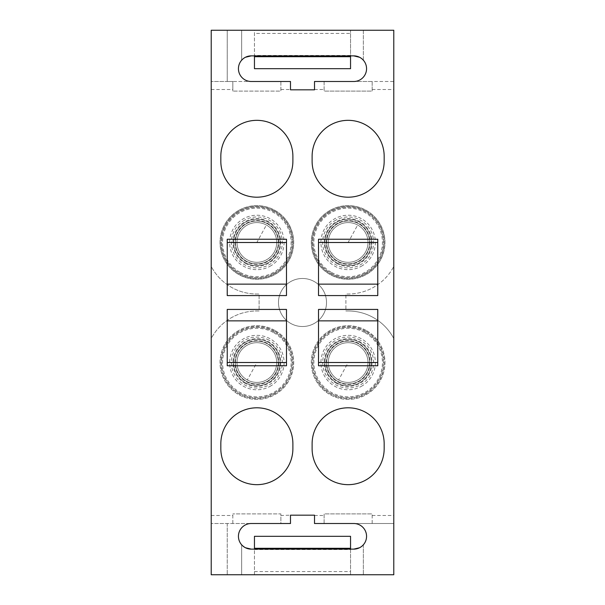 <?xml version="1.0" encoding="UTF-8"?>
<svg xmlns="http://www.w3.org/2000/svg" width="605" height="605" viewBox="0 0 605 605"><rect width="100%" height="100%" fill="white"/><g stroke="black" fill="none" stroke-linecap="round" stroke-linejoin="round"><path stroke-width="0.45" stroke-dasharray="3.02 2.27" d="M350.545 33.449L350.545 68.683L254.455 68.683L254.455 30.25L350.545 30.25L350.545 33.449L254.455 33.449M245.517 547.767L241.645 544.787L241.645 574.75L241.645 544.787A12.811 12.811 0 0 1 251.256 523.506L211.213 523.506L280.879 523.506L280.879 515.498L290.491 515.173L314.509 515.173L314.509 523.506L393.787 523.506L393.787 574.75L211.213 574.75L211.213 338.55A51.569 51.569 0 0 1 256.86 310.985L259.099 310.985L259.099 294.015L256.86 294.015A51.576 51.576 0 0 1 211.213 266.45L211.213 338.55A51.569 51.569 0 0 1 256.86 310.985L259.099 310.985L259.099 294.015L256.86 294.015A51.576 51.576 0 0 1 211.213 266.45L211.213 30.25L254.455 30.25L254.455 55.872L350.545 55.713M353.743 55.872L350.545 55.872L350.545 30.25L363.355 30.25L363.355 60.213A12.811 12.811 0 0 1 353.743 81.493L393.787 81.493L393.787 30.25L363.355 30.25L363.355 60.213M362.41 59.245L359.536 57.256M363.355 544.787L363.355 574.75L363.355 544.787A12.811 12.811 0 0 0 353.743 523.506L393.787 523.506L393.787 81.493L372.166 81.493L372.166 91.105L324.121 91.105L372.166 91.105L372.166 81.493L324.121 81.493L324.121 91.105L324.121 81.493L314.509 81.493L314.509 89.827L290.491 89.827L290.491 81.493L280.879 81.493L280.879 91.105L232.834 91.105L280.879 91.105L280.879 81.493L232.834 81.493L232.834 91.105L232.834 81.493L211.213 81.493L227.23 81.493L227.23 30.25L227.23 81.493L251.256 81.493A12.811 12.811 0 0 1 241.645 60.213L241.645 30.25L241.645 60.213M242.59 59.245L245.464 57.256M254.455 55.713L251.256 55.872M254.455 55.872L350.545 55.872L254.455 55.872M324.121 523.506L324.121 513.895L372.166 513.895L324.121 513.895L324.121 523.506M372.166 523.506L372.166 513.895L372.166 523.506M348.14 310.985A51.569 51.569 0 0 1 393.787 338.55A51.569 51.569 0 0 0 348.14 310.985L345.901 310.985L345.901 294.015L348.14 294.015A51.576 51.576 0 0 0 393.787 266.45A51.576 51.576 0 0 1 348.14 294.015L345.901 294.015L345.901 310.985L348.14 310.985M318.517 365.76L318.517 309.427M377.77 365.76L377.77 309.427M227.23 365.76L227.23 309.427M286.483 365.76L286.483 309.427M290.491 515.498L290.491 523.506L280.879 523.506L280.879 513.895L232.834 513.895L280.879 513.895L280.879 515.498M232.834 523.506L232.834 513.895L232.834 523.506M251.256 549.128L353.743 549.128M362.501 545.672L359.483 547.767M312.112 443.828L312.112 448.638A36.035 36.035 0 0 0 348.14 484.666A36.035 36.035 0 0 0 384.175 448.638L384.175 443.828A36.035 36.035 0 0 0 348.14 407.8A36.035 36.035 0 0 0 312.112 443.828M220.825 448.638A36.035 36.035 0 0 0 256.86 484.666A36.035 36.035 0 0 0 292.888 448.638L292.888 443.828A36.035 36.035 0 0 0 256.86 407.8A36.035 36.035 0 0 0 220.825 443.828L220.825 448.638M227.23 523.506L227.23 574.75L227.23 523.506M254.455 574.75L254.455 536.317L350.545 536.317L350.545 574.75L350.545 549.128L254.455 549.128L254.455 574.75M335.934 220.099A25.463 25.463 0 0 0 325.793 254.652A25.463 25.463 0 0 0 360.353 264.793A25.463 25.463 0 0 0 370.487 230.24A25.463 25.463 0 0 0 335.934 220.099M337.658 223.253A21.871 21.871 0 0 0 328.954 252.928A21.871 21.871 0 0 0 358.629 261.632A21.871 21.871 0 0 0 367.333 231.957A21.871 21.871 0 0 0 337.658 223.253M360.353 340.207A25.463 25.463 0 0 0 325.793 350.348A25.463 25.463 0 0 0 335.934 384.901A25.463 25.463 0 0 0 370.487 374.76A25.463 25.463 0 0 0 360.353 340.207M358.629 343.36A21.871 21.871 0 0 0 328.954 352.072A21.871 21.871 0 0 0 337.658 381.747A21.871 21.871 0 0 0 367.333 373.035A21.871 21.871 0 0 0 358.629 343.36M326.518 302.5A24.018 24.018 0 0 1 302.5 326.518A24.018 24.018 0 0 1 278.481 302.5A24.018 24.018 0 0 1 302.5 278.481A24.018 24.018 0 0 1 326.518 302.5A24.018 24.018 0 0 1 302.5 326.518A24.018 24.018 0 0 1 278.481 302.5A24.018 24.018 0 0 1 302.5 278.481A24.018 24.018 0 0 1 326.518 302.5M318.517 320.854L377.77 320.854M227.23 320.854L286.483 320.854M254.455 549.287L350.545 549.287M330.481 210.116A36.837 36.837 0 0 0 315.818 260.105A36.837 36.837 0 0 0 365.798 274.768A36.837 36.837 0 0 0 380.469 224.788A36.837 36.837 0 0 0 330.481 210.116A36.837 36.837 0 0 0 315.818 260.105A36.837 36.837 0 0 0 365.798 274.768A36.837 36.837 0 0 0 380.469 224.788A36.837 36.837 0 0 0 330.481 210.116M365.798 330.232A36.837 36.837 0 0 0 315.818 344.895A36.837 36.837 0 0 0 330.481 394.876A36.837 36.837 0 0 0 380.469 380.212A36.837 36.837 0 0 0 365.798 330.232A36.837 36.837 0 0 1 380.469 380.212A36.837 36.837 0 0 1 330.481 394.876A36.837 36.837 0 0 1 315.818 344.895A36.837 36.837 0 0 1 365.798 330.232M292.888 161.172L292.888 156.362A36.035 36.035 0 0 0 256.86 120.335A36.035 36.035 0 0 0 220.825 156.362L220.825 161.172A36.035 36.035 0 0 0 256.86 197.2A36.035 36.035 0 0 0 292.888 161.172M312.112 156.362A36.035 36.035 0 0 1 348.14 120.335A36.035 36.035 0 0 1 384.175 156.362L384.175 161.172A36.035 36.035 0 0 1 348.14 197.2A36.035 36.035 0 0 1 312.112 161.172L312.112 156.362M286.483 239.24L286.483 295.573M227.23 239.24L227.23 295.573M227.23 284.146L286.483 284.146M377.77 239.24L377.77 295.573M318.517 239.24L318.517 295.573M318.517 284.146L377.77 284.146M269.066 340.207A25.463 25.463 0 0 0 234.513 350.348A25.463 25.463 0 0 0 244.647 384.901A25.463 25.463 0 0 0 279.207 374.76A25.463 25.463 0 0 0 269.066 340.207M274.519 330.232A36.837 36.837 0 0 0 224.531 344.895A36.837 36.837 0 0 0 239.202 394.876A36.837 36.837 0 0 0 289.182 380.212A36.837 36.837 0 0 0 274.519 330.232A36.837 36.837 0 0 1 289.182 380.212A36.837 36.837 0 0 1 239.202 394.876A36.837 36.837 0 0 1 224.531 344.895A36.837 36.837 0 0 1 274.519 330.232M267.342 343.36A21.871 21.871 0 0 0 237.667 352.072A21.871 21.871 0 0 0 246.371 381.747A21.871 21.871 0 0 0 276.046 373.035A21.871 21.871 0 0 0 267.342 343.36M267.342 261.632A21.871 21.871 0 0 1 237.667 252.928A21.871 21.871 0 0 1 246.371 223.253A21.871 21.871 0 0 1 276.046 231.957A21.871 21.871 0 0 1 267.342 261.632M239.202 210.116A36.837 36.837 0 0 0 224.531 260.105A36.837 36.837 0 0 0 274.519 274.768A36.837 36.837 0 0 0 289.182 224.788A36.837 36.837 0 0 0 239.202 210.116A36.837 36.837 0 0 0 224.531 260.105A36.837 36.837 0 0 0 274.519 274.768A36.837 36.837 0 0 0 289.182 224.788A36.837 36.837 0 0 0 239.202 210.116M244.647 220.099A25.463 25.463 0 0 0 234.513 254.652A25.463 25.463 0 0 0 269.066 264.793A25.463 25.463 0 0 0 279.207 230.24A25.463 25.463 0 0 0 244.647 220.099M247.339 379.978A19.859 19.859 0 0 1 239.429 353.033A19.859 19.859 0 0 1 266.382 345.122A19.859 19.859 0 0 1 274.284 372.075A19.859 19.859 0 0 1 247.339 379.978A19.859 19.859 0 0 1 239.429 353.033A19.859 19.859 0 0 1 266.382 345.122A19.859 19.859 0 0 1 274.284 372.075A19.859 19.859 0 0 1 247.339 379.978A19.859 19.859 0 0 1 239.429 353.033A19.859 19.859 0 0 1 266.382 345.122A19.859 19.859 0 0 1 274.284 372.075A19.859 19.859 0 0 1 247.339 379.978A19.859 19.859 0 0 1 239.429 353.033A19.859 19.859 0 0 1 266.382 345.122A19.859 19.859 0 0 1 274.284 372.075A19.859 19.859 0 0 1 247.339 379.978L256.86 362.554M273.294 332.463A34.281 34.281 0 0 0 226.769 346.113A34.281 34.281 0 0 0 240.419 392.637A34.281 34.281 0 0 0 286.944 378.987A34.281 34.281 0 0 0 273.294 332.463M274.133 330.927A36.035 36.035 0 0 0 225.234 345.281A36.035 36.035 0 0 0 239.58 394.173A36.035 36.035 0 0 0 288.479 379.827A36.035 36.035 0 0 0 274.133 330.927A36.035 36.035 0 0 1 288.479 379.827A36.035 36.035 0 0 1 239.58 394.173A36.035 36.035 0 0 1 225.234 345.281A36.035 36.035 0 0 1 274.133 330.927M245.728 382.935A23.224 23.224 0 0 1 236.479 351.422A23.224 23.224 0 0 1 267.992 342.173A23.224 23.224 0 0 1 277.234 373.686A23.224 23.224 0 0 1 245.728 382.935A23.224 23.224 0 0 1 236.479 351.422A23.224 23.224 0 0 1 267.992 342.173A23.224 23.224 0 0 1 277.234 373.686A23.224 23.224 0 0 1 245.728 382.935M267.992 222.065A23.224 23.224 0 0 1 277.234 253.578A23.224 23.224 0 0 1 245.728 262.827A23.224 23.224 0 0 1 236.479 231.314A23.224 23.224 0 0 1 267.992 222.065A23.224 23.224 0 0 1 277.234 253.578A23.224 23.224 0 0 1 245.728 262.827A23.224 23.224 0 0 1 236.479 231.314A23.224 23.224 0 0 1 267.992 222.065M274.133 210.82A36.035 36.035 0 0 1 288.479 259.719A36.035 36.035 0 0 1 239.58 274.065A36.035 36.035 0 0 1 225.234 225.173A36.035 36.035 0 0 1 274.133 210.82A36.035 36.035 0 0 1 288.479 259.719A36.035 36.035 0 0 1 239.58 274.065A36.035 36.035 0 0 1 225.234 225.173A36.035 36.035 0 0 1 274.133 210.82M240.419 272.53A34.281 34.281 0 0 0 286.944 258.88A34.281 34.281 0 0 0 273.294 212.355A34.281 34.281 0 0 0 226.769 226.005A34.281 34.281 0 0 0 240.419 272.53M266.382 225.015A19.859 19.859 0 0 1 274.284 251.967A19.859 19.859 0 0 1 247.339 259.87A19.859 19.859 0 0 1 239.429 232.925A19.859 19.859 0 0 1 266.382 225.015A19.859 19.859 0 0 1 274.284 251.967A19.859 19.859 0 0 1 247.339 259.87A19.859 19.859 0 0 1 239.429 232.925A19.859 19.859 0 0 1 266.382 225.015A19.859 19.859 0 0 1 274.284 251.967A19.859 19.859 0 0 1 247.339 259.87A19.859 19.859 0 0 1 239.429 232.925A19.859 19.859 0 0 1 266.382 225.015L256.86 242.446M338.618 379.978A19.859 19.859 0 0 1 330.716 353.033A19.859 19.859 0 0 1 357.661 345.122A19.859 19.859 0 0 1 365.571 372.075A19.859 19.859 0 0 1 338.618 379.978A19.859 19.859 0 0 1 330.716 353.033A19.859 19.859 0 0 1 357.661 345.122A19.859 19.859 0 0 1 365.571 372.075A19.859 19.859 0 0 1 338.618 379.978A19.859 19.859 0 0 1 330.716 353.033A19.859 19.859 0 0 1 357.661 345.122A19.859 19.859 0 0 1 365.571 372.075A19.859 19.859 0 0 1 338.618 379.978A19.859 19.859 0 0 1 330.716 353.033A19.859 19.859 0 0 1 357.661 345.122A19.859 19.859 0 0 1 365.571 372.075A19.859 19.859 0 0 1 338.618 379.978L348.14 362.554M364.581 332.463A34.281 34.281 0 0 0 318.056 346.113A34.281 34.281 0 0 0 331.706 392.637A34.281 34.281 0 0 0 378.231 378.987A34.281 34.281 0 0 0 364.581 332.463M365.42 330.927A36.035 36.035 0 0 0 316.521 345.281A36.035 36.035 0 0 0 330.867 394.173A36.035 36.035 0 0 0 379.766 379.827A36.035 36.035 0 0 0 365.42 330.927A36.035 36.035 0 0 1 379.766 379.827A36.035 36.035 0 0 1 330.867 394.173A36.035 36.035 0 0 1 316.521 345.281A36.035 36.035 0 0 1 365.42 330.927M337.008 382.935A23.224 23.224 0 0 1 327.766 351.422A23.224 23.224 0 0 1 359.272 342.173A23.224 23.224 0 0 1 368.521 373.686A23.224 23.224 0 0 1 337.008 382.935A23.224 23.224 0 0 1 327.766 351.422A23.224 23.224 0 0 1 359.272 342.173A23.224 23.224 0 0 1 368.521 373.686A23.224 23.224 0 0 1 337.008 382.935M359.272 222.065A23.224 23.224 0 0 1 368.521 253.578A23.224 23.224 0 0 1 337.008 262.827A23.224 23.224 0 0 1 327.766 231.314A23.224 23.224 0 0 1 359.272 222.065A23.224 23.224 0 0 1 368.521 253.578A23.224 23.224 0 0 1 337.008 262.827A23.224 23.224 0 0 1 327.766 231.314A23.224 23.224 0 0 1 359.272 222.065M365.42 210.82A36.035 36.035 0 0 1 379.766 259.719A36.035 36.035 0 0 1 330.867 274.065A36.035 36.035 0 0 1 316.521 225.173A36.035 36.035 0 0 1 365.42 210.82A36.035 36.035 0 0 1 379.766 259.719A36.035 36.035 0 0 1 330.867 274.065A36.035 36.035 0 0 1 316.521 225.173A36.035 36.035 0 0 1 365.42 210.82M331.706 272.53A34.281 34.281 0 0 0 378.231 258.88A34.281 34.281 0 0 0 364.581 212.355A34.281 34.281 0 0 0 318.056 226.005A34.281 34.281 0 0 0 331.706 272.53M357.661 225.015A19.859 19.859 0 0 1 365.571 251.967A19.859 19.859 0 0 1 338.618 259.87A19.859 19.859 0 0 1 330.716 232.925A19.859 19.859 0 0 1 357.661 225.015A19.859 19.859 0 0 1 365.571 251.967A19.859 19.859 0 0 1 338.618 259.87A19.859 19.859 0 0 1 330.716 232.925A19.859 19.859 0 0 1 357.661 225.015A19.859 19.859 0 0 1 365.571 251.967A19.859 19.859 0 0 1 338.618 259.87A19.859 19.859 0 0 1 330.716 232.925A19.859 19.859 0 0 1 357.661 225.015L348.14 242.446M365.034 393.477A35.234 35.234 0 0 0 379.063 345.667A35.234 35.234 0 0 0 331.253 331.638A35.234 35.234 0 0 0 317.224 379.448A35.234 35.234 0 0 0 365.034 393.477A35.234 35.234 0 0 0 379.063 345.667A35.234 35.234 0 0 0 331.253 331.638A35.234 35.234 0 0 0 317.224 379.448A35.234 35.234 0 0 0 365.034 393.477M361.193 386.444A27.225 27.225 0 0 0 372.037 349.501A27.225 27.225 0 0 0 335.087 338.664A27.225 27.225 0 0 0 324.25 375.607A27.225 27.225 0 0 0 361.193 386.444M358.432 381.384A21.462 21.462 0 0 0 366.978 352.269A21.462 21.462 0 0 0 337.855 343.723A21.462 21.462 0 0 0 329.309 372.846A21.462 21.462 0 0 0 358.432 381.384A21.462 21.462 0 0 0 366.978 352.269A21.462 21.462 0 0 0 337.855 343.723A21.462 21.462 0 0 0 329.309 372.846A21.462 21.462 0 0 0 358.432 381.384M273.747 393.477A35.234 35.234 0 0 0 287.776 345.667A35.234 35.234 0 0 0 239.966 331.638A35.234 35.234 0 0 0 225.937 379.448A35.234 35.234 0 0 0 273.747 393.477A35.234 35.234 0 0 0 287.776 345.667A35.234 35.234 0 0 0 239.966 331.638A35.234 35.234 0 0 0 225.937 379.448A35.234 35.234 0 0 0 273.747 393.477M269.913 386.444A27.225 27.225 0 0 0 280.75 349.501A27.225 27.225 0 0 0 243.807 338.664A27.225 27.225 0 0 0 232.963 375.607A27.225 27.225 0 0 0 269.913 386.444M267.145 381.384A21.462 21.462 0 0 0 275.691 352.269A21.462 21.462 0 0 0 246.568 343.723A21.462 21.462 0 0 0 238.022 372.846A21.462 21.462 0 0 0 267.145 381.384A21.462 21.462 0 0 0 275.691 352.269A21.462 21.462 0 0 0 246.568 343.723A21.462 21.462 0 0 0 238.022 372.846A21.462 21.462 0 0 0 267.145 381.384M365.034 273.362A35.234 35.234 0 0 0 379.063 225.552A35.234 35.234 0 0 0 331.253 211.523A35.234 35.234 0 0 0 317.224 259.333A35.234 35.234 0 0 0 365.034 273.362A35.234 35.234 0 0 0 379.063 225.552A35.234 35.234 0 0 0 331.253 211.523A35.234 35.234 0 0 0 317.224 259.333A35.234 35.234 0 0 0 365.034 273.362M361.193 266.336A27.225 27.225 0 0 0 372.037 229.393A27.225 27.225 0 0 0 335.087 218.556A27.225 27.225 0 0 0 324.25 255.499A27.225 27.225 0 0 0 361.193 266.336M358.432 261.277A21.462 21.462 0 0 0 366.978 232.154A21.462 21.462 0 0 0 337.855 223.616A21.462 21.462 0 0 0 329.309 252.731A21.462 21.462 0 0 0 358.432 261.277A21.462 21.462 0 0 0 366.978 232.154A21.462 21.462 0 0 0 337.855 223.616A21.462 21.462 0 0 0 329.309 252.731A21.462 21.462 0 0 0 358.432 261.277M273.747 273.362A35.234 35.234 0 0 0 287.776 225.552A35.234 35.234 0 0 0 239.966 211.523A35.234 35.234 0 0 0 225.937 259.333A35.234 35.234 0 0 0 273.747 273.362A35.234 35.234 0 0 0 287.776 225.552A35.234 35.234 0 0 0 239.966 211.523A35.234 35.234 0 0 0 225.937 259.333A35.234 35.234 0 0 0 273.747 273.362M269.913 266.336A27.225 27.225 0 0 0 280.75 229.393A27.225 27.225 0 0 0 243.807 218.556A27.225 27.225 0 0 0 232.963 255.499A27.225 27.225 0 0 0 269.913 266.336M267.145 261.277A21.462 21.462 0 0 0 275.691 232.154A21.462 21.462 0 0 0 246.568 223.616A21.462 21.462 0 0 0 238.022 252.731A21.462 21.462 0 0 0 267.145 261.277A21.462 21.462 0 0 0 275.691 232.154A21.462 21.462 0 0 0 246.568 223.616A21.462 21.462 0 0 0 238.022 252.731A21.462 21.462 0 0 0 267.145 261.277M350.545 55.456L254.455 55.456M314.509 515.498L324.121 515.498M372.166 515.498L393.787 515.498M211.213 515.498L232.834 515.498M254.455 571.551L350.545 571.551M254.455 549.544L350.545 549.544M211.213 89.502L232.834 89.502M280.879 89.502L290.491 89.502M314.509 89.502L324.121 89.502M372.166 89.502L393.787 89.502M245.418 383.494A23.86 23.86 0 0 1 235.92 351.112A23.86 23.86 0 0 1 268.295 341.613A23.86 23.86 0 0 1 277.801 373.996A23.86 23.86 0 0 1 245.418 383.494M245.418 263.387A23.867 23.867 0 0 0 277.801 253.888A23.867 23.867 0 0 0 268.302 221.498A23.867 23.867 0 0 0 235.912 231.004A23.867 23.867 0 0 0 245.418 263.387M336.705 383.494A23.86 23.86 0 0 1 327.199 351.112A23.86 23.86 0 0 1 359.582 341.613A23.86 23.86 0 0 1 369.08 373.996A23.86 23.86 0 0 1 336.705 383.494M336.698 263.387A23.867 23.867 0 0 0 369.088 253.888A23.867 23.867 0 0 0 359.582 221.498A23.867 23.867 0 0 0 327.199 231.004A23.867 23.867 0 0 0 336.698 263.387"/><path stroke-width="0.91" d="M254.455 55.872L254.455 68.683L350.545 68.683L350.545 55.872M393.787 30.25L211.213 30.25L211.213 574.75L393.787 574.75L393.787 30.25M363.355 60.213L362.41 59.245M359.536 57.256L353.743 55.872A12.811 12.811 0 0 1 366.562 68.683A12.811 12.811 0 0 1 353.743 81.493L314.509 81.493L314.509 89.827L290.491 89.827L290.491 81.493L251.256 81.493A12.811 12.811 0 0 1 238.438 68.683A12.811 12.811 0 0 1 251.256 55.872L353.743 55.872M241.645 60.213L242.59 59.245M245.464 57.256L251.256 55.872M314.509 523.506L353.743 523.506A12.811 12.811 0 0 1 366.562 536.317A12.811 12.811 0 0 1 353.743 549.128L251.256 549.128A12.811 12.811 0 0 1 238.438 536.317A12.811 12.811 0 0 1 251.256 523.506L290.491 523.506L290.491 515.173L314.509 515.173L314.509 523.506M318.517 362.493L377.77 362.493L318.517 362.493M318.517 365.76L377.77 365.76L377.77 309.427L318.517 309.427L318.517 365.76M318.517 320.854L377.77 320.854M227.23 362.493L286.483 362.493L227.23 362.493M227.23 365.76L286.483 365.76L286.483 309.427L227.23 309.427L227.23 365.76M227.23 320.854L286.483 320.854M245.517 547.767L251.256 549.128M363.355 544.787L362.501 545.672M359.483 547.767L353.743 549.128M312.112 443.828L312.112 448.638A36.035 36.035 0 0 0 348.14 484.666A36.035 36.035 0 0 0 384.175 448.638L384.175 443.828A36.035 36.035 0 0 0 348.14 407.8A36.035 36.035 0 0 0 312.112 443.828M220.825 448.638A36.035 36.035 0 0 0 256.86 484.666A36.035 36.035 0 0 0 292.888 448.638L292.888 443.828A36.035 36.035 0 0 0 256.86 407.8A36.035 36.035 0 0 0 220.825 443.828L220.825 448.638M254.455 549.128L254.455 536.317L350.545 536.317L350.545 549.128M292.888 161.172L292.888 156.362A36.035 36.035 0 0 0 256.86 120.335A36.035 36.035 0 0 0 220.825 156.362L220.825 161.172A36.035 36.035 0 0 0 256.86 197.2A36.035 36.035 0 0 0 292.888 161.172M312.112 156.362A36.035 36.035 0 0 1 348.14 120.335A36.035 36.035 0 0 1 384.175 156.362L384.175 161.172A36.035 36.035 0 0 1 348.14 197.2A36.035 36.035 0 0 1 312.112 161.172L312.112 156.362M227.23 284.146L286.483 284.146M227.23 295.573L286.483 295.573L286.483 239.24L227.23 239.24L227.23 295.573M227.23 242.507L286.483 242.507L227.23 242.507M318.517 239.24L377.77 239.24L377.77 295.573L318.517 295.573L318.517 239.24M318.517 284.146L377.77 284.146M318.517 242.507L377.77 242.507L318.517 242.507M254.455 56.704L350.545 56.704M254.455 548.296L350.545 548.296"/></g></svg>
